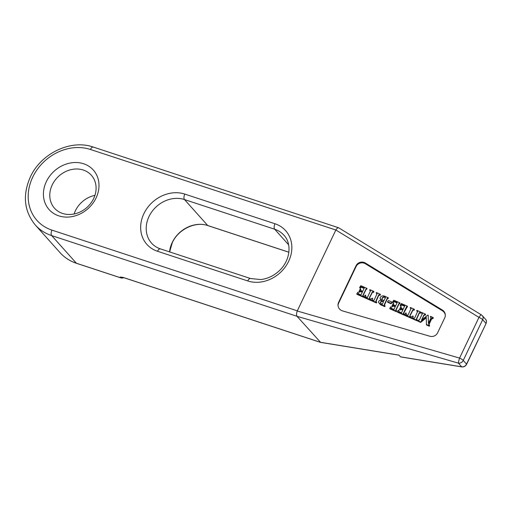 <?xml version="1.0" encoding="UTF-8"?>
<svg xmlns="http://www.w3.org/2000/svg" width="512" height="512" viewBox="0 0 512 512"><rect width="100%" height="100%" fill="white"/><g stroke="black" fill="none" stroke-linecap="round" stroke-linejoin="round"><path stroke-width="0.77" d="M46.349 181.632A29.664 25.254 -41.8 0 0 58.778 215.853A29.664 25.254 -41.8 0 0 96.064 197.984A29.664 25.254 -41.8 0 0 83.629 163.757A29.664 25.254 -41.8 0 0 46.349 181.632M52.218 184.928A24.723 21.043 -41.8 0 0 54.509 208.218A24.723 21.043 -41.8 0 0 93.651 198.554A24.723 21.043 -41.8 0 0 91.36 175.258A24.723 21.043 -41.8 0 0 52.218 184.928M94.918 195.366A24.723 21.043 -41.8 0 0 75.373 210.803A24.723 21.043 -41.8 0 0 74.099 213.99M366.989 288.403L366.106 288.819L362.931 295.277L363.635 296.307L363.424 296.749L356.845 293.811L357.805 292.269L358.381 292.518L358.246 293.677L360.941 294.989L362.419 291.885L360.218 290.982L359.539 291.827L358.97 291.571L360.237 288.915L360.806 289.171L360.582 290.33L362.682 291.334L364.269 288.013L361.011 286.714L360.198 287.827L359.629 287.578L360.806 285.683L366.989 288.403L366.861 289.21L366.138 289.286L362.918 295.859M363.635 296.307L363.456 297.222L356.883 294.278L356.832 293.728M358.381 292.518L358.285 294.15M362.24 292.262L360.25 291.456L359.578 292.301L358.97 291.571M360.806 289.171L360.506 290.624M364.09 288.39L361.043 287.187L360.237 288.301L359.629 287.578M373.856 291.43L373.645 291.872L372.397 291.808L370.323 295.936C369.6 296.947 369.363 297.811 369.606 298.534L371.04 299.11L372.16 298.182L372.73 298.432L371.827 300.448L364.045 296.909L365.178 295.11L365.747 295.36L365.485 296.627L367.418 297.523L370.547 290.656L369.638 290.106L369.85 289.664L373.856 291.43L373.677 292.346L372.429 292.282L370.355 296.403C369.638 297.414 369.395 298.285 369.638 299.002M372.73 298.432L371.859 300.922L364.096 297.504L364.045 296.909M365.747 295.36L365.382 296.934M370.579 291.13L369.638 290.106M380.378 294.298L380.166 294.746L378.733 294.842L377.344 297.754L375.795 301.523L376.685 302.048L376.474 302.49L372.467 300.73L372.678 300.288L374.061 300.294L377.075 293.638L376.16 292.979L376.371 292.538L380.378 294.298L380.41 294.771L380.198 295.213L378.771 295.315L375.827 301.997M376.685 302.048L376.506 302.963L372.499 301.203L372.467 300.73M377.107 294.112L376.16 292.979M388.275 297.773L387.341 298.202L384.275 304.576L384.16 305.152L385.037 305.728L384.826 306.17L380.397 304.218L378.451 302.291L378.624 301.466C379.386 300.39 380.448 300.064 381.811 300.474L380.077 298.451L380.294 297.376C381.594 295.725 383.238 295.411 385.229 296.435L388.275 297.773L388.307 298.246L387.379 298.675L384.192 305.626M385.037 305.728L384.858 306.643L380.429 304.691L378.451 302.291M380.979 300.352L380.077 298.451M392.006 302.688L391.04 303.738L387.616 302.227L387.558 301.606L388.544 300.576L391.942 302.067L392.006 302.688M399.949 302.912L399.066 303.322L395.891 309.786L396.595 310.816L396.384 311.258L389.811 308.314L390.765 306.778L391.341 307.027L391.206 308.186L393.901 309.491L395.379 306.394L393.178 305.491L392.499 306.336L391.93 306.08L393.197 303.424L393.766 303.674L393.542 304.838L395.642 305.843L397.229 302.522L393.971 301.222L393.165 302.336L392.589 302.086L393.766 300.192L399.949 302.912L399.827 303.718L399.098 303.795L395.878 310.368M396.595 310.816L396.422 311.731L389.843 308.787L389.792 308.237M391.341 307.027L391.245 308.653M395.2 306.771L393.21 305.965L392.538 306.803L391.93 306.08M393.766 303.674L393.466 305.133M397.056 302.899L394.003 301.69L393.197 302.81L392.589 302.086M407.501 306.24L406.618 306.65L403.443 313.114L404.147 314.138L403.936 314.579L397.363 311.642L398.323 310.099L398.893 310.349L398.765 311.507L401.453 312.819L402.931 309.722L400.73 308.813L400.058 309.658L399.482 309.408L400.749 306.746L401.325 307.002L401.101 308.16L403.2 309.165L404.781 305.843L401.523 304.544L400.717 305.664L400.141 305.408L401.325 303.52L407.501 306.24L403.437 313.696M404.147 314.138L403.974 315.053L397.395 312.115L397.344 311.565M398.893 310.349L398.797 311.981M402.752 310.099L400.762 309.286L400.09 310.131L399.482 309.408M401.325 307.002L401.018 308.454M404.608 306.227L401.562 305.018L400.749 306.131L400.141 305.408M414.368 309.261L414.157 309.702L412.909 309.645L410.835 313.766C410.118 314.778 409.875 315.642 410.118 316.365L411.558 316.941L412.672 316.013L413.242 316.262L412.339 318.278L404.557 314.739L405.69 312.941L406.259 313.19L406.003 314.458L407.93 315.36L411.059 308.486L410.15 307.942L410.362 307.494L414.368 309.261L414.406 309.734L414.195 310.176L412.947 310.112L410.867 314.24C410.15 315.251 409.914 316.115 410.157 316.838M413.242 316.262L412.378 318.752L404.614 315.334L404.557 314.739M406.259 313.19L405.894 314.765M411.091 308.96L410.15 307.942M420.896 312.134L420.685 312.576L419.251 312.672L416.307 319.354L417.197 319.878L416.986 320.326L412.979 318.56L413.19 318.118L414.573 318.125L415.674 315.821L417.587 311.469L416.678 310.81L416.89 310.368L420.896 312.134L420.928 312.602L420.717 313.05L419.283 313.146L416.346 319.827M417.197 319.878L417.018 320.794L413.011 319.034L412.979 318.56M417.626 311.942L416.678 310.81M433.254 317.574L431.539 318.56L429.043 323.789L428.704 324.672L429.555 325.318L429.344 325.766L426.419 324.474L426.253 317.293L420.646 321.933L417.786 320.678L417.997 320.23L419.347 320.019L422.355 313.562L421.485 312.928L421.696 312.486L425.587 314.195L425.018 314.496C424.064 314.688 423.43 315.437 423.123 316.742L421.414 320.333L427.808 315.04L428.211 315.219L428.397 323.405L430.906 318.144L431.117 317.427L430.298 316.806L430.509 316.365L433.254 317.574L433.075 318.49L431.571 319.027L428.736 325.146M429.555 325.318L429.382 326.234L426.451 324.947L426.419 324.474M426.291 317.766L420.685 322.406L417.824 321.146L417.786 320.678M422.387 314.029L421.485 312.928M425.587 314.195L425.408 315.11L425.056 314.97C424.096 315.155 423.462 315.904 423.162 317.21L421.837 319.994M428.211 315.219L428.416 323.366M431.059 317.734L430.298 316.806M445.325 315.194A6.458 6.227 -4.2 0 0 442.394 310.765L365.44 263.802A6.458 6.227 -4.2 0 0 356.109 266.496L338.637 303.117A6.458 6.227 -4.2 0 0 338.048 305.786M320.55 342.304L297.005 316.294L51.674 235.597L76.403 263.238L120.896 277.875L120.147 277.037L123.002 277.382L320.23 342.253L398.957 355.13L400.467 356.813L461.683 366.829L458.381 363.136A4.307 0.41 -73.8 0 1 459.558 358.086L478.982 317.363L335.859 230.016L90.438 149.478A45.926 39.098 -41.8 0 0 32.723 177.146A45.926 39.098 -41.8 0 0 51.968 230.131L297.306 310.829L335.776 230.176M356.109 266.496L356.051 265.734L338.586 302.362A6.458 6.227 175.8 0 0 342.56 310.912L429.83 336.23A6.458 6.227 175.8 0 0 437.587 332.838L444.73 317.862A6.458 6.227 175.8 0 0 442.336 310.01L365.389 263.046L365.44 263.802M356.051 265.734A6.458 6.227 175.8 0 1 365.389 263.046M297.306 310.829L297.235 310.995C296.403 313.376 296.326 315.142 297.005 316.294M320.339 342.33L123.117 277.459L120.147 277.037A4.307 3.667 138.2 0 0 121.92 277.171M401.005 356.902L400.467 356.813M425.018 314.496L425.056 314.97M425.376 314.637L425.408 315.11M420.646 321.933L420.685 322.406M429.344 325.766L429.382 326.234M429.043 323.789L429.075 324.262M431.539 318.56L431.571 319.027M432.672 317.882L432.71 318.349M433.043 318.016L433.075 318.49M416.986 320.326L417.018 320.794M419.251 312.672L419.283 313.146M420.685 312.576L420.717 313.05M404.576 314.861L404.614 315.334M412.339 318.278L412.378 318.752M412.429 318.259L412.467 318.733M409.722 316.141L410.118 316.365M412.909 309.645L412.947 310.112M413.421 309.453L413.459 309.926M414.157 309.702L414.195 310.176M400.717 305.664L400.749 306.131M401.523 304.544L401.562 305.018M400.058 309.658L400.09 310.131M400.506 308.928L400.538 309.402M400.73 308.813L400.762 309.286M397.363 311.642L397.395 312.115M403.936 314.579L403.974 315.053M403.341 313.536L403.443 313.114L403.475 313.581M406.618 306.65L406.656 307.123M407.347 306.573L407.379 307.04M393.165 302.336L393.197 302.81M393.971 301.222L394.003 301.69M392.499 306.336L392.538 306.803M392.947 305.6L392.986 306.074M393.178 305.491L393.21 305.965M389.811 308.314L389.843 308.787M396.384 311.258L396.422 311.731M395.782 310.208L395.891 309.786L395.923 310.259M399.066 303.322L399.098 303.795M399.789 303.245L399.827 303.718M391.974 302.214L391.002 303.264L387.584 301.76L387.616 302.227M391.002 303.264L391.04 303.738M383.341 302.035L383.27 301.331C382.099 300.71 381.21 300.934 380.582 302.003L380.384 302.874L382.227 304.358L383.341 302.035M384.314 305.043L384.275 304.576L384.16 305.152M385.395 297.709L384.928 296.973C383.68 296.499 382.765 296.864 382.189 298.054L381.926 299.162L383.866 300.922L385.395 297.709M380.397 304.218L380.429 304.691M384.826 306.17L384.858 306.643M387.341 298.202L387.379 298.675M388.115 298.106L388.154 298.579M383.424 301.856L383.302 301.805C382.138 301.184 381.242 301.408 380.614 302.47L380.422 303.085M380.582 302.003L380.614 302.47M385.587 297.856L384.96 297.446C383.712 296.973 382.797 297.331 382.221 298.528L381.965 299.398M384.928 296.973L384.96 297.446M382.189 298.054L382.221 298.528M376.474 302.49L376.506 302.963M378.733 294.842L378.771 295.315M380.166 294.746L380.198 295.213M364.064 297.03L364.096 297.504M371.827 300.448L371.859 300.922M371.917 300.429L371.949 300.902M369.21 298.31L369.606 298.534M372.397 291.808L372.429 292.282M372.909 291.622L372.941 292.09M373.645 291.872L373.677 292.346M360.198 287.827L360.237 288.301M361.011 286.714L361.043 287.187M359.539 291.827L359.578 292.301M359.987 291.098L360.026 291.565M360.218 290.982L360.25 291.456M356.845 293.811L356.883 294.278M363.424 296.749L363.456 297.222M362.822 295.706L362.931 295.277L362.963 295.75M366.106 288.819L366.138 289.286M366.829 288.736L366.861 289.21M485.581 319.322A4.307 3.667 138.2 0 1 485.978 323.379L482.675 319.68L463.251 360.41L466.554 364.102L486.048 323.546C486.688 321.626 486.534 320.218 485.581 319.322L482.278 315.622A4.307 4.307 0 0 0 481.312 314.822L338.618 227.763L93.293 147.072C70.79 139.046 40.96 153.414 30.342 176.979C22.413 195.117 24.058 211.117 35.27 224.979L60 252.621A50.234 42.758 -41.8 0 0 76.403 263.238A1.075 0.506 108.2 0 0 76.512 263.315A1.075 0.506 108.2 0 0 76.653 263.322M339.085 228.077C338.208 227.328 337.139 227.974 335.859 230.016M481.312 314.822A4.307 0.678 121.4 0 0 478.982 317.363A4.307 0.998 -154.5 0 1 482.675 319.68A4.307 3.667 138.2 0 0 482.278 315.622M148.986 216.576A28.25 24.051 -41.8 0 0 151.603 243.2C153.946 245.805 156.864 247.693 160.371 248.864L250.566 278.534L260.73 279.552C267.238 278.829 273.158 276.128 278.49 271.462C290.048 261.549 292.416 244.058 283.917 235.2A28.25 24.051 -41.8 0 0 274.688 229.229L184.493 199.558A28.25 24.051 -41.8 0 0 148.986 216.576M157.517 251.27A32.557 27.712 138.2 0 1 143.872 213.709A32.557 27.712 138.2 0 1 184.794 194.093L274.989 223.763A32.557 27.712 138.2 0 1 288.634 261.325A32.557 27.712 138.2 0 1 247.718 280.941L157.517 251.27A4.307 2.029 -71.8 0 1 160.371 248.864M169.549 251.885A28.25 24.051 138.2 0 1 172.211 242.541A28.25 24.051 138.2 0 1 207.718 225.517L184.493 199.558A4.307 2.029 -71.8 0 1 184.794 194.093M288.621 244.8L274.688 229.229A4.307 2.029 -71.8 0 1 274.989 223.763M297.235 310.995L459.558 358.086A4.307 0.998 -154.5 0 1 463.251 360.41A4.307 3.667 138.2 0 1 458.381 363.136L297.037 316.326M124.013 277.754L121.011 277.952A1.075 0.506 108.2 0 1 120.896 277.875A4.307 3.667 -41.8 0 0 123.808 277.683M338.586 302.362L338.637 303.117M442.394 310.765L442.336 310.01M169.632 251.91L172.282 242.707C178.285 229.286 195.443 221.094 207.834 225.594A1.075 0.506 108.2 0 1 207.718 225.517L288.877 252.211M51.968 230.131A4.307 2.029 108.2 0 0 51.674 235.597A50.234 42.758 138.2 0 1 35.27 224.979M288.877 252.25L207.834 225.594A1.075 0.506 108.2 0 0 207.968 225.6M60 252.621C64.467 257.574 69.971 261.146 76.512 263.315L121.011 277.952A1.075 0.506 108.2 0 0 121.171 277.952M466.554 364.102L466.624 364.269C465.53 366.214 463.936 367.098 461.824 366.912A1.075 0.467 -80.7 0 1 461.683 366.829A4.307 3.667 138.2 0 0 466.554 364.102M462.003 366.867A1.075 0.467 -80.7 0 1 461.824 366.912L400.666 356.909M247.718 280.941A4.307 2.029 -71.8 0 1 250.566 278.534M428.237 318.304L428.275 318.778M423.123 316.742L423.162 317.21M416.755 317.965L416.794 318.432M417.862 315.584L417.894 316.058M408.672 316.531L408.704 316.998M410.835 313.766L410.867 314.24M411.955 311.456L411.994 311.93M403.533 305.293L403.565 305.766M401.747 309.197L401.779 309.67M398.304 312.102L398.336 312.57M404.666 310.445L404.704 310.912M395.974 301.971L396.013 302.438M394.189 305.869L394.227 306.342M390.746 308.774L390.784 309.248M397.114 307.117L397.146 307.59M385.562 301.722L385.594 302.195M383.27 301.331L383.302 301.805M376.243 300.128L376.275 300.602M377.344 297.754L377.382 298.227M368.154 298.694L368.192 299.168M370.323 295.936L370.355 296.403M371.443 293.626L371.475 294.099M363.014 287.462L363.053 287.936M361.229 291.366L361.267 291.834M357.786 294.266L357.824 294.739M364.154 292.608L364.186 293.082M90.438 149.478A4.307 2.029 -71.8 0 1 93.293 147.072M320.378 342.342L399.021 355.2M486.048 323.546L466.624 364.269"/></g></svg>

